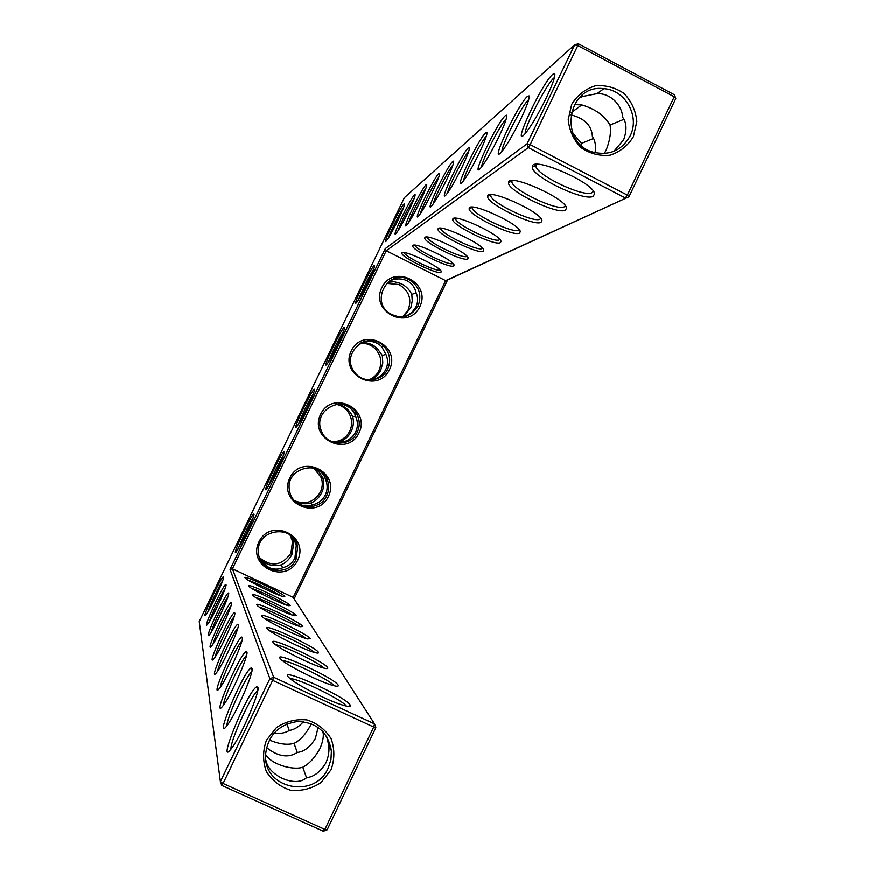 <?xml version="1.0" encoding="UTF-8"?>
<svg xmlns="http://www.w3.org/2000/svg" width="875" height="875" viewBox="0 0 875 875"><rect width="100%" height="100%" fill="white"/><g stroke="black" fill="none" stroke-linecap="round" stroke-linejoin="round"><path stroke-width="1.31" d="M257.884 687.28C260.312 691.075 242.244 733.841 232.433 747.228C214.145 772.975 247.833 690.134 256.834 686.777L257.884 687.28M231.022 749.12C229.731 742.569 249.452 698.545 256.736 691.6L257.731 690.703M578.266 43.75L674.527 94.839L674.231 96.764L675.763 98.58L628.972 196.722L627.342 195.092L625.362 197.947L528.347 147.58L530.184 144.616L627.342 195.092L674.231 96.764L577.784 45.598L578.266 43.75L574.623 44.931L577.784 45.598L530.184 144.616L527.089 143.795L528.347 147.58L386.269 250.742L232.422 568.827L293.212 597.395L374.555 723.92L273.711 677.305L269.905 678.705L220.402 781.637L199.237 621.578L404.37 197.673L574.623 44.931L527.089 143.795L385.273 248.642L230.07 569.472L269.905 678.705L272.65 680.378L223.081 783.486L324.888 829.423L373.702 727.059L272.65 680.378L273.711 677.305L232.422 568.827L230.07 569.472M284.233 451.598C284.605 453.086 282.012 459.703 276.456 471.428L266.689 489.005C260.641 496.355 281.816 451.117 284.178 451.587L284.233 451.598M314.377 389.309L314.409 389.309C314.913 390.469 312.452 396.78 307.027 408.231C302.411 417.637 298.998 423.762 296.789 426.584C290.894 433.639 311.927 389.069 314.377 389.309L314.562 389.758M253.98 514.128C254.1 516.13 251.366 523.053 245.755 534.888L236.436 551.709C230.311 559.322 251.366 513.877 253.848 514.073L253.98 514.128M374.281 265.475L374.555 265.387C374.97 266.525 372.717 272.267 367.806 282.592C362.731 292.917 358.991 299.578 356.584 302.597C351.127 308.919 370.967 267.312 374.281 265.475M344.389 327.272L344.531 327.239C344.991 328.387 342.639 334.403 337.477 345.286C332.642 355.141 329.066 361.528 326.758 364.448C321.07 371.142 341.491 328.103 344.389 327.272M408.428 211.564C402.894 222.819 398.77 230.125 396.069 233.472C390.348 239.969 410.528 197.838 414.608 194.731L415.078 194.534C415.483 195.738 413.262 201.414 408.428 211.564M419.858 202.169C414.072 213.905 409.719 221.583 406.788 225.192C400.509 232.323 421.63 188.136 426.147 184.669L426.694 184.45C427.142 185.741 424.856 191.647 419.858 202.169M498.652 137.298C491.312 152.162 485.308 162.455 480.605 168.153C469.623 180.677 497.23 122.172 505.345 115.653L506.647 115.227C507.325 117.228 504.656 124.589 498.652 137.298M546.153 98.186C537.994 114.734 530.972 126.58 525.066 133.744C510.486 150.5 541.877 83.223 552.727 74.364L554.717 73.817C555.461 76.409 552.595 84.525 546.153 98.186M461.814 167.617C455.186 181.07 449.958 190.138 446.13 194.808C437.533 204.575 462.12 152.797 468.42 147.831L469.317 147.503C469.897 149.144 467.403 155.848 461.814 167.617M479.139 153.366C472.172 167.486 466.572 177.133 462.35 182.284C452.67 193.287 478.68 138.348 485.8 132.683L486.872 132.311C487.506 134.116 484.925 141.127 479.139 153.366M520.8 119.066C513.067 134.739 506.581 145.753 501.331 152.119C488.753 166.513 518.131 103.928 527.472 96.381L529.069 95.889C529.791 98.153 527.023 105.875 520.8 119.066M398.016 220.15C392.7 230.945 388.784 237.913 386.28 241.03C381.052 246.969 400.356 206.719 404.064 203.919L404.48 203.744C404.841 204.881 402.686 210.35 398.016 220.15M432.425 191.811C426.387 204.072 421.772 212.166 418.589 216.092C411.655 223.956 433.825 177.505 438.845 173.611L439.48 173.359C439.961 174.748 437.62 180.895 432.425 191.811M446.337 180.359C440.016 193.189 435.116 201.742 431.627 206.019C423.938 214.747 447.256 165.78 452.856 161.394L453.611 161.109C454.147 162.608 451.719 169.028 446.337 180.359M252.022 668.402C254.264 671.705 236.338 713.267 227.577 724.883C211.848 746.572 243.644 670.447 251.202 667.986L252.022 668.402M246.903 651.919C248.97 654.806 231.306 695.1 223.464 705.228C209.803 723.734 239.816 653.373 246.247 651.569L246.903 651.919M242.386 637.383C244.311 639.92 226.975 678.945 219.931 687.816C207.977 703.784 236.338 638.4 241.85 637.087L242.386 637.383M226.023 584.675C227.369 586.097 212.067 619.216 207.758 624.148C200.955 632.833 222.906 584.697 225.794 584.533L226.023 584.675M231.58 602.569C233.122 604.341 216.978 639.691 211.794 645.848C203.416 656.677 227.598 602.842 231.273 602.383L231.58 602.569M234.795 612.948C236.458 614.939 219.898 651.47 214.167 658.394C204.805 670.611 230.256 613.408 234.434 612.73L234.795 612.948M238.383 624.477C240.166 626.719 223.202 664.486 216.858 672.295C206.314 686.208 233.166 625.177 237.945 624.225L238.383 624.477M223.606 576.909C224.875 578.178 209.978 610.269 206.041 614.709C199.85 622.552 220.817 576.844 223.42 576.778L223.606 576.909M228.67 593.195C230.114 594.781 214.386 628.994 209.672 634.484C202.136 644.153 225.148 593.327 228.408 593.031L228.67 593.195M290.248 678.781C297.369 677.852 342.562 699.869 346.314 706.092M328.234 768.009C315.044 799.531 263.517 789.064 265.53 755.005C267.673 735.744 278.305 724.587 297.445 721.547C316.652 722.269 327.983 732.036 331.406 750.837L330.969 759.598L328.234 768.009M326.637 736.422L328.661 744.931C329.525 750.597 328.628 756.558 325.97 762.825C320.359 772.002 313.906 776.945 306.611 777.645C296.373 787.752 268.909 776.661 265.88 760.244M306.502 777.711L302.794 767.211C293.311 770.656 271.053 764.564 265.541 754.305M323.181 731.872L323.28 733.436C323.597 737.778 322.459 742.908 319.856 748.803C314.661 758.002 308.973 764.137 302.794 767.211M318.117 727.387L315.383 738.533C310.155 747.097 304.161 751.734 297.38 752.456C288.345 758.319 278.042 756.689 266.459 747.567M221.736 785.411L220.402 781.637L223.081 783.486L221.736 785.411L323.389 831.25L324.888 829.423L327.152 829.806L375.856 727.661L373.702 727.059L374.555 723.92L375.856 727.661M293.212 597.395L445.659 280.667L386.269 250.742L385.273 248.642M283.358 455.602C279.573 461.059 270.408 480.036 268.483 486.402M313.556 393.323C309.761 398.759 300.562 417.616 298.627 423.959M253.05 518.12C249.277 523.611 240.133 542.686 238.208 549.117M373.614 269.434C369.775 274.892 360.544 293.53 358.531 299.863M343.634 331.264C339.828 336.7 330.608 355.458 328.639 361.78M414.159 198.548C410.123 204.05 399.963 224.35 397.994 230.836M425.863 188.388C421.641 193.878 410.452 216.158 408.603 222.764M506.231 119.022C500.719 123.594 481.994 160.081 481.545 167.048M554.444 77.623C548.133 81.178 524.388 126.689 525.197 133.602M468.738 151.32C463.827 156.461 448.744 186.178 447.53 193.069M486.38 136.106C481.195 141.006 464.417 173.884 463.542 180.83M528.73 99.684C522.845 103.819 501.823 144.473 501.922 151.441M403.473 207.834C399.613 213.325 390.359 231.853 388.303 238.208M438.736 177.253C434.295 182.667 421.969 207.145 420.284 213.861M452.955 164.948C448.284 170.264 434.667 197.203 433.191 204.017M226.953 725.714C226.395 718.867 245.033 678.027 251.289 672.295L251.77 671.847M223.431 705.272C223.475 698.184 241.062 660.242 246.477 655.462L246.553 655.375M220.347 687.247C220.894 680.138 236.939 645.75 241.948 640.883M209.377 621.775C211.214 615.147 221.189 594.103 225.138 588.536M213.062 644.033C214.561 637.164 226.559 611.712 230.869 606.266M215.217 656.917C216.464 649.95 229.655 621.884 234.172 616.569M217.623 671.234C218.564 664.18 233.1 633.172 237.847 628.031M207.802 612.095C209.748 605.598 218.848 586.425 222.633 580.858M211.127 632.384C212.811 625.614 223.748 602.503 227.861 596.969M350.142 705.042C351.138 706.869 348.677 706.913 342.77 705.152C328.409 700.984 296.22 684.655 289.57 678.191C274.137 664.497 345.57 696.259 350.142 705.042M331.056 769.814L321.103 782.534C311.817 788.692 301.7 791.284 290.752 790.3C280.317 787.008 272.191 780.752 266.372 771.531C262.675 761.217 262.708 750.816 266.448 740.316L276.489 727.562C285.841 721.427 295.98 718.889 306.917 719.939C317.319 723.286 325.391 729.553 331.144 738.763C334.797 749.022 334.764 759.369 331.056 769.814M297.281 752.511L294.055 743.378C287.219 745.27 278.961 744.133 269.292 739.987M311.205 723.68L310.056 726.338C305.2 734.902 299.863 740.589 294.055 743.378M282.494 660.658C289.669 660.483 329.995 680.05 334.359 685.825M310.198 638.662L307.497 638.958C298.419 636.902 266.306 621.13 262.358 616.798C253.772 608.945 307.858 633.686 310.198 638.662M302.848 626.445L300.65 626.73C292.512 624.969 260.936 609.536 257.425 605.598C249.802 598.598 300.825 622.038 302.848 626.445M296.231 615.453L294.416 615.716C287.098 614.217 256.134 599.123 253.017 595.547C246.181 589.258 294.47 611.527 296.231 615.453M290.248 605.511L288.739 605.752C282.133 604.461 251.825 589.739 249.036 586.458C242.867 580.781 288.717 601.989 290.248 605.511M284.812 596.477L283.544 596.695C277.55 595.58 247.931 581.219 245.416 578.222C239.827 573.059 283.467 593.294 284.812 596.477M338.144 685.114C338.942 686.558 337.094 686.634 332.598 685.355C319.791 681.888 287.098 665.492 281.302 659.652C268.264 647.948 334.348 677.622 338.144 685.114M327.666 667.691C328.311 668.839 326.878 668.938 323.378 667.986C311.981 665.088 279.223 648.802 274.148 643.53C262.948 633.38 324.461 661.216 327.666 667.691M318.413 652.323C318.948 653.253 317.822 653.352 315.044 652.63C304.883 650.191 272.355 634.123 267.881 629.355C258.136 620.462 315.689 646.669 318.413 652.323M297.686 560.273C309.783 535.741 270.736 517.136 258.956 541.942C246.827 566.606 286.037 585.047 297.686 560.273M328.409 496.497C340.452 472.062 301.591 453.283 289.855 477.98C277.78 502.556 316.816 521.161 328.409 496.497M359.002 432.972C371.011 408.647 332.325 389.692 320.633 414.291C308.613 438.758 347.463 457.548 359.002 432.972M389.484 369.709C401.439 345.483 362.939 326.353 351.291 350.853C339.314 375.222 377.978 394.188 389.484 369.709M419.836 306.688C431.747 282.559 393.422 263.266 381.828 287.667C369.895 311.938 408.384 331.078 419.836 306.688M447.573 280.044L628.972 196.722L445.659 280.667L447.573 280.044L294.142 598.85M483.164 251.223L483.711 250.338C484.564 244.617 437.927 222.873 438.102 229.053C435.98 233.822 478.363 254.658 483.164 251.223M467.688 258.945L468.158 258.202C469.077 253.094 424.703 232.258 424.845 237.847C422.822 242.134 463.378 262.095 467.688 258.945M453.677 265.945L454.081 265.311C455.033 260.728 412.716 240.734 412.836 245.831C410.911 249.692 449.794 268.833 453.677 265.945M440.923 272.311L441.273 271.764C442.258 267.63 401.811 248.434 401.92 253.083C400.072 256.594 437.413 274.98 440.923 272.311M593.283 196.241L594.584 193.692C594.07 182.503 531.519 155.498 532.361 166.731C529.955 175.689 584.369 202.037 593.283 196.241M565.458 210.131L566.53 208.13C566.541 198.516 507.981 172.605 508.55 182.416C506.144 190.203 557.681 215.294 565.458 210.131M541.067 222.305L541.964 220.708C542.325 212.362 487.277 187.556 487.681 196.208C485.308 203.022 534.231 226.931 541.067 222.305M519.52 233.067L520.275 231.777C520.866 224.459 468.934 200.725 469.23 208.414C466.933 214.43 513.483 237.234 519.52 233.067M500.347 242.638L500.981 241.577C501.725 235.134 452.594 212.428 452.812 219.297C450.603 224.634 494.977 246.422 500.347 242.638M633.38 136.686L636.836 121.494C635.786 110.709 631.542 101.391 624.127 93.548C615.3 87.467 605.642 84.897 595.164 85.859C585.167 89.086 577.347 95.233 571.714 104.322L568.225 119.602C569.308 130.452 573.584 139.792 581.066 147.623C589.958 153.683 599.627 156.198 610.083 155.181C620.036 151.9 627.802 145.742 633.38 136.686M391.398 279.902L389.637 280.962M582.378 95.003L583.231 96.37L579.272 97.792M303.45 721.733C298.9 726.873 294.197 729.783 289.33 730.472C285.337 732.998 280.197 733.906 273.897 733.206M264.512 618.494C271.622 619.697 300.967 633.828 306.348 638.641M259.82 607.425C266.853 608.913 293.398 621.677 298.944 626.237M255.62 597.483C262.544 599.178 286.617 610.739 292.261 615.081M251.847 588.503C258.65 590.362 280.503 600.852 286.202 604.986M248.423 580.355C255.095 582.334 274.969 591.861 280.667 595.809M275.723 644.82C282.92 645.225 319.058 662.714 323.87 668.117M269.773 630.875C276.948 631.728 309.466 647.423 314.606 652.509M296.023 559.388L297.664 547.105C294.273 523.37 255.697 528.719 258.453 552.639C258.967 572.141 288.433 577.358 296.023 559.388M326.725 495.666C328.978 490.798 329.284 485.811 327.655 480.714C321.059 457.964 284.091 467.972 289.647 491.094C292.316 509.162 319.616 512.466 326.725 495.666M357.295 432.206C360.106 425.917 359.877 419.738 356.595 413.678C345.811 392.973 311.992 409.259 321.344 430.752C326.605 446.491 350.809 447.409 357.295 432.206M387.745 368.998C391.256 360.533 389.911 352.92 383.688 346.172C367.927 329.427 340.145 353.5 354.288 371.744C362.152 383.775 382.047 382.113 387.745 368.998M418.086 306.053C422.22 294.492 419.005 285.6 408.417 279.377C388.194 269.041 370.322 300.727 389.353 313.261C401.188 319.725 410.769 317.319 418.086 306.053M440.748 228.123L440.737 228.233C439.327 232.859 477.925 251.737 482.267 248.544L482.552 248.336M427.35 237.125C426.366 241.434 462.973 259.306 466.834 256.408L467.009 256.287M415.231 245.23C414.837 249.342 449.433 266.164 452.856 263.528L452.933 263.484M404.217 252.591C404.327 256.528 436.997 272.366 440.125 270.003M536.452 164.369L535.948 165.725C534.789 174.355 584.062 197.969 592.08 192.62L593.294 191.067M512.203 180.523L511.897 181.453C510.584 188.967 557.32 211.52 564.331 206.752L565.283 205.658M490.984 194.666L490.809 195.278C489.42 201.873 533.848 223.409 540.006 219.133L540.75 218.367M472.259 207.145L472.183 207.517C470.75 213.347 513.067 233.942 518.514 230.081L519.094 229.556M455.623 218.247L455.591 218.433C454.169 223.617 494.539 243.327 499.395 239.827L499.811 239.477M630.142 135.887C640.227 116.528 625.45 89.862 603.859 88.67C567.241 83.639 557.758 143.566 593.808 152.294C609.886 155.739 621.994 150.27 630.142 135.887M675.763 98.58L674.527 94.839M259.536 557.758C271.512 567.284 281.98 565.764 290.948 553.208L292.512 541.428L289.986 534.931M294.602 500.752C305.583 505.061 314.191 502.173 320.403 492.078C322.569 487.408 322.875 482.617 321.3 477.728L313.655 467.95M332.172 441.875C340.123 441.777 345.986 438.211 349.759 431.2C352.461 425.152 352.231 419.223 349.081 413.416C346.019 408.395 341.611 405.355 335.847 404.272M368.659 379.969C373.308 378.164 376.753 375.025 378.995 370.541C382.364 362.414 381.062 355.108 375.091 348.633C370.847 344.684 365.838 342.956 360.084 343.438M402.587 316.892L408.122 310.122C412.103 299.031 409.008 290.5 398.847 284.528L386.706 283.413M323.389 831.25L327.152 829.806M327.042 479.128L325.752 479.817C327.731 485.034 327.611 490.055 325.38 494.911C322.952 499.712 319.058 502.939 313.709 504.58C308.963 506.527 304.161 506.384 299.294 504.164L296.472 502.502M325.697 479.697C324.209 474.764 321.016 471.1 316.116 468.705M341.578 442.564L341.009 441.23C345.516 439.338 348.939 436.067 351.258 431.397C353.467 426.661 353.959 421.827 352.756 416.872L355.6 415.986M314.3 468.114L319.473 472.5L323.061 478.461L325.073 477.87M356.595 413.678L354.616 413.613L355.906 417.036C357.995 422.144 357.93 427.12 355.698 431.998C353.281 436.778 349.366 440.059 343.963 441.82L334.731 442.728M332.894 442.159L341.009 441.23M295.061 501.233L296.198 501.823C300.945 504.011 305.977 504.372 311.27 502.917C315.864 500.861 319.331 497.481 321.661 492.8C323.859 488.097 324.33 483.35 323.094 478.57L323.061 478.461M312.167 505.159L311.27 502.917M290.686 535.467L293.245 540.291L294.317 539.995M296.089 542.281L295.378 542.609L292.13 536.747M354.616 413.613C351.269 407.564 345.887 404.338 338.472 403.933M370.748 380.034L370.639 379.783C375.058 378.066 378.427 374.883 380.745 370.234L382.791 363.016L382.342 355.523L385.919 354.32M336.591 404.141C342.53 405.048 347.32 408.166 350.941 413.481L352.756 416.872M383.688 346.172L381.73 346.73L385.995 354.627C388.15 359.581 388.106 364.481 385.886 369.327C383.48 374.106 379.542 377.431 374.095 379.312L374.172 379.641M374.095 379.312L371.722 379.98M369.83 380.034L370.639 379.783M295.378 542.609L296.264 545.562L294.941 558.075C292.512 562.887 288.641 566.059 283.336 567.591C278.502 569.712 273.634 569.669 268.734 567.47L260.63 560.284M259.831 558.556L266.383 563.609C271.152 565.775 276.161 566.18 281.411 564.845C286.092 562.614 289.603 559.147 291.955 554.433L293.836 542.872L293.245 540.291M282.57 567.919L281.411 564.845M408.417 279.377L406.383 280.481C411.458 282.887 414.652 286.88 415.964 292.458C418.173 297.27 418.173 302.094 415.964 306.917L412.048 312.266L406.306 316.159M406.383 280.481C401.734 278.491 396.78 278.403 391.552 280.219M387.811 282.363L394.188 281.728L400.75 283.5C405.672 285.852 409.358 289.494 411.808 294.405L416.15 292.852M403.867 316.728L410.933 307.344L412.278 300.967L411.808 294.405M361.025 342.902C366.789 342.191 372.094 343.919 376.917 348.108L382.342 355.523M381.73 346.73C376.633 341.797 370.322 340.255 362.775 342.081M581.744 145.677L581.514 143.358L572.764 133.109M613.889 151.309L623.678 139.705C627.091 130.047 626.697 122.489 622.486 117.031C622.716 107.319 612.073 93.133 597.1 93.636L583.231 96.37M604.286 153.486L606.167 150.052C609.952 140.492 611.242 132.158 610.028 125.037C604.592 115.598 595.175 108.883 581.798 104.902L574.262 104.573M610.028 125.037L623.777 119.35M595.077 152.633C596.116 145.83 595.219 140.405 592.386 136.369C591.719 125.431 584.5 118.234 570.719 114.789M581.514 143.358L593.502 138.469M289.242 730.516L286.912 723.931M349.442 706.431L349.158 705.764M288.17 603.783L287.864 605.522M293.475 613.222L293.048 615.333M299.283 623.612L298.747 626.084M257.906 689.653L256.834 686.777M256.736 691.6L257.48 691.939M331.406 750.837L328.661 744.931M323.28 733.436L321.967 730.614M254.034 514.62L253.848 514.073M506.811 115.795L506.647 115.227M554.881 74.375L554.717 73.817M529.233 96.469L529.069 95.889M252.044 670.283L251.202 667.986M246.925 653.428L246.247 651.569M242.408 638.619L241.85 637.087M226.034 585.2L225.794 584.533M231.602 603.291L231.273 602.383M234.817 613.791L234.434 612.73M238.405 625.494L237.945 624.225M223.617 577.358L223.42 576.778M228.681 593.808L228.408 593.031M440.617 228.178L438.102 229.053M483.372 249.419L483.711 250.338M426.989 237.103L424.845 237.847M467.863 257.381L468.158 258.202M414.684 245.186L412.836 245.831M453.819 264.567L454.081 265.311M403.517 252.536L401.92 253.083M441.044 271.108L441.273 271.764M535.959 165.43L532.361 166.731M594.005 192.183L594.584 193.692M511.908 181.223L508.55 182.416M566.005 206.73L566.53 208.13M490.831 195.092L487.681 196.208M541.494 219.439L541.964 220.708M472.194 207.364L469.23 208.414M519.848 230.628L520.275 231.777M455.613 218.312L452.812 219.297M500.598 240.548L500.981 241.577M327.655 480.714L325.752 479.817M323.094 478.57L321.3 477.728M350.941 413.481L349.081 413.416M297.664 547.105L296.264 545.562M293.836 542.872L292.512 541.428M400.75 283.5L398.847 284.528M376.917 348.108L375.091 348.633M490.809 195.278L491.105 194.666M603.859 88.67L597.1 93.636M581.798 104.902L571.134 112.744M535.948 165.725L536.605 164.358M511.897 181.453L512.345 180.512"/></g></svg>

